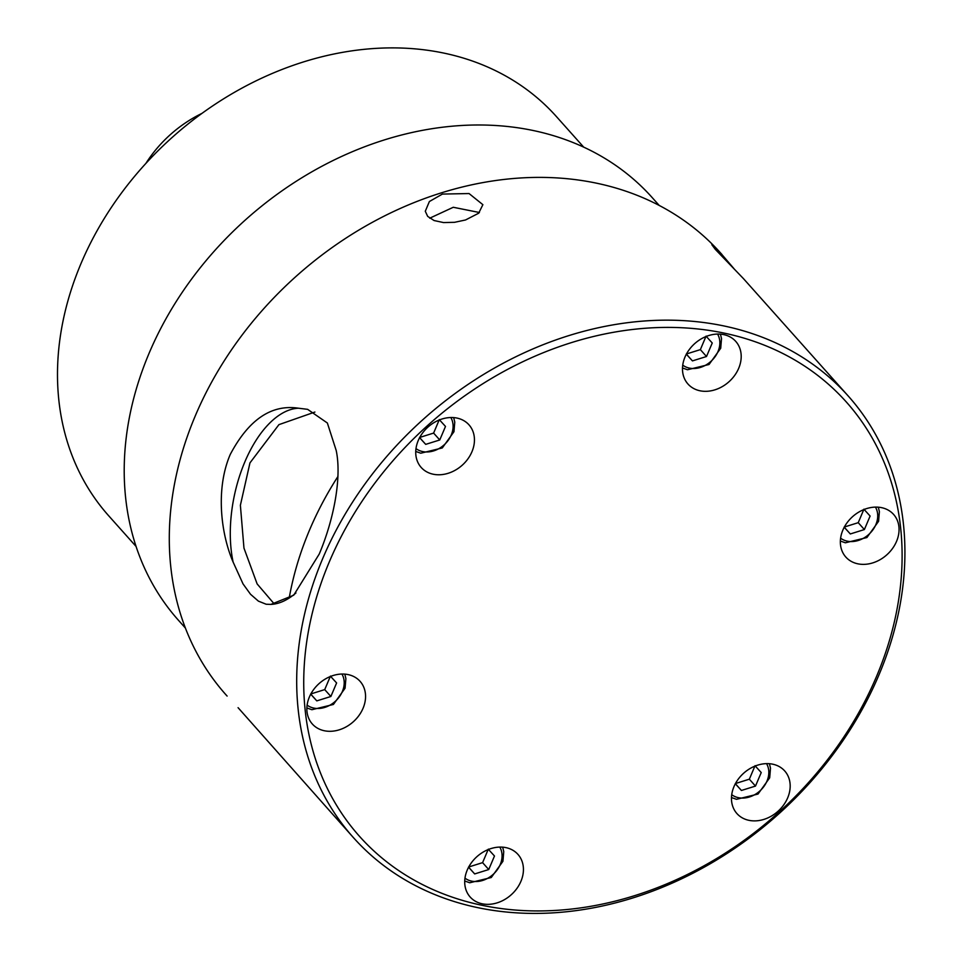 <?xml version="1.0" encoding="UTF-8"?>
<svg xmlns="http://www.w3.org/2000/svg" width="961" height="961" viewBox="0 0 961 961"><rect width="100%" height="100%" fill="white"/><g stroke="black" fill="none" stroke-linecap="round" stroke-linejoin="round"><path stroke-width="1.44" d="M274.353 604.049L257.14 583.928L243.962 548.094L240.382 505.282L249.956 462.89L278.93 424.642L314.908 412.041M270.87 604.409L293.73 595.195L319.232 554.053C333.683 519.913 341.96 477.917 336.206 450.493L327.365 423.008L307.628 409.338L298.475 408.209A99.704 51.45 -78.1 0 0 244.911 461.748A99.704 51.45 -78.1 0 0 233.139 562.125L243.049 583.928L250.521 594.258L258.401 601.13L266.161 604.241L270.87 604.409A99.704 51.45 -78.1 0 0 295.94 592.961M298.475 408.209C271.495 404.149 248.767 419.537 230.292 454.373C215.54 488.464 220.658 533.283 233.139 562.125M848.227 396.016A331.605 265.536 138.3 0 0 570.077 335.221A331.605 265.536 138.3 0 0 322.884 558.149A331.605 265.536 138.3 0 0 353.384 837.572A331.605 265.536 138.3 0 0 631.533 898.355A331.605 265.536 138.3 0 0 878.726 675.427A331.605 265.536 138.3 0 0 848.227 396.016L743.454 278.618L715.308 249.367L711.849 244.719L720.33 252.707L733.988 268.672M429.711 218.195L453.268 207.276L479.431 212.513M465.532 219.973L454.553 222.315L443.526 222.568L434.084 220.537L427.669 216.369L425.291 211.252L429.387 201.522L442.42 194.074L469.052 193.545L482.878 204.681L478.65 213.234L465.532 219.973M238.076 707.68L353.384 837.572M723.753 334.62A32.013 25.635 -41.7 0 1 735.73 341.371A32.013 25.635 -41.7 0 1 734.588 375.535A32.013 25.635 -41.7 0 1 699.92 390.767A32.013 25.635 -41.7 0 1 687.956 384.004A32.013 25.635 -41.7 0 1 689.085 349.84A32.013 25.635 -41.7 0 1 723.753 334.62M427.813 427.213A32.013 25.635 -41.7 0 1 468.98 424.834A32.013 25.635 -41.7 0 1 462.361 465.088A32.013 25.635 -41.7 0 1 421.206 467.466A32.013 25.635 -41.7 0 1 427.813 427.213M307.015 711.801A32.013 25.635 -41.7 0 1 325.779 678.742A32.013 25.635 -41.7 0 1 360.087 681.349A32.013 25.635 -41.7 0 1 365.396 693.53A32.013 25.635 -41.7 0 1 346.633 726.588A32.013 25.635 -41.7 0 1 312.313 723.981A32.013 25.635 -41.7 0 1 307.015 711.801M482.158 903.784A32.013 25.635 -41.7 0 1 470.181 897.033A32.013 25.635 -41.7 0 1 471.322 862.87A32.013 25.635 -41.7 0 1 505.991 847.638A32.013 25.635 -41.7 0 1 517.955 854.401A32.013 25.635 -41.7 0 1 516.826 888.565A32.013 25.635 -41.7 0 1 482.158 903.784M778.098 811.192A32.013 25.635 -41.7 0 1 736.931 813.571A32.013 25.635 -41.7 0 1 743.55 773.317A32.013 25.635 -41.7 0 1 784.705 770.938A32.013 25.635 -41.7 0 1 778.098 811.192M898.895 526.604A32.013 25.635 -41.7 0 1 880.132 559.662A32.013 25.635 -41.7 0 1 845.824 557.056A32.013 25.635 -41.7 0 1 840.515 544.875A32.013 25.635 -41.7 0 1 859.278 511.817A32.013 25.635 -41.7 0 1 893.598 514.423A32.013 25.635 -41.7 0 1 898.895 526.604M227.12 696.076L225.979 694.803A331.605 265.536 -41.7 0 1 195.491 415.38A331.605 265.536 -41.7 0 1 442.673 192.452A331.605 265.536 -41.7 0 1 720.822 253.236L721.963 254.509M876.348 676.88A326.211 261.224 -41.7 0 1 361.096 838.1A326.211 261.224 -41.7 0 1 571.411 342.621A326.211 261.224 -41.7 0 1 876.348 676.88M659.162 205.39L652.207 197.606A317.454 254.209 138.3 0 0 533.511 130.576A317.454 254.209 138.3 0 0 189.749 281.573A317.454 254.209 138.3 0 0 178.494 620.313L185.449 628.11M136.114 546.497L108.773 515.877A299.928 240.178 -41.7 0 1 119.416 195.828A299.928 240.178 -41.7 0 1 444.21 53.167A299.928 240.178 -41.7 0 1 556.347 116.497L583.675 147.117M735.285 783.587L749.34 779.191L755.082 765.665M749.34 779.191L755.49 786.074L741.424 790.471L735.333 783.792M741.424 790.471L735.381 783.695M755.238 765.989L761.232 772.548L755.49 786.074M468.536 867.05L482.59 862.642L488.332 849.128M482.59 862.642L488.741 869.537L474.674 873.933L468.584 867.242M474.674 873.933L468.632 867.158M488.488 849.452L494.483 856.011L488.741 869.537M310.667 693.998L324.722 689.602L330.464 676.076M324.722 689.602L330.872 696.485L316.806 700.881L310.715 694.202M316.806 700.881L310.763 694.106M330.62 676.4L336.614 682.959L330.872 696.485M419.549 437.483L433.615 433.087L439.345 419.561M433.615 433.087L439.754 439.97L425.699 444.366L419.597 437.687M425.699 444.366L419.645 437.591M439.513 419.885L445.496 426.444L439.754 439.97M686.298 354.02L700.365 349.624L706.095 336.098M700.365 349.624L706.503 356.507L692.449 360.904L686.346 354.225M692.449 360.904L686.394 354.128M706.263 336.422L712.245 342.993L706.503 356.507M844.166 527.072L858.233 522.676L863.963 509.15M858.233 522.676L864.371 529.559L850.317 533.956L844.214 527.277M850.317 533.956L844.263 527.181M864.131 509.474L870.113 516.045L864.371 529.559M201.918 113.398A112.197 89.841 138.3 0 0 145.904 163.382M289.201 598.042A313.851 251.314 -41.7 0 1 337.876 476.572M766.542 763.623A23.629 18.92 -41.7 0 1 766.962 781.125A23.629 18.92 -41.7 0 1 738.372 797.666A23.629 18.92 -41.7 0 1 731.729 794.687M499.792 847.085A23.629 18.92 -41.7 0 1 500.213 864.588A23.629 18.92 -41.7 0 1 471.623 881.129A23.629 18.92 -41.7 0 1 464.98 878.15M341.924 674.033A23.629 18.92 -41.7 0 1 342.344 691.536A23.629 18.92 -41.7 0 1 313.754 708.077A23.629 18.92 -41.7 0 1 307.112 705.098M450.817 417.518A23.629 18.92 -41.7 0 1 451.238 435.021A23.629 18.92 -41.7 0 1 422.636 451.562A23.629 18.92 -41.7 0 1 415.993 448.595M717.567 334.056A23.629 18.92 -41.7 0 1 717.987 351.57A23.629 18.92 -41.7 0 1 689.385 368.099A23.629 18.92 -41.7 0 1 682.742 365.132M875.435 507.108A23.629 18.92 -41.7 0 1 875.855 524.622A23.629 18.92 -41.7 0 1 847.254 541.151A23.629 18.92 -41.7 0 1 840.611 538.184M769.413 763.695L770.506 768.163L769.689 777.809L758.025 794.05L736.51 799.312L731.477 797.546M502.663 847.158L503.756 851.626L502.939 861.272L491.275 877.513L469.761 882.763L464.728 881.009M344.795 674.105L345.888 678.574L345.071 688.22L333.407 704.461L311.893 709.711L306.859 707.957M453.676 417.603L454.769 422.059L453.964 431.705L442.288 447.946L420.774 453.208L415.741 451.442M720.426 334.14L721.519 338.596L720.714 348.242L709.038 364.495L687.523 369.745L682.49 367.979M878.294 507.192L879.387 511.648L878.582 521.294L866.906 537.547L845.392 542.797L840.358 541.031"/></g></svg>
